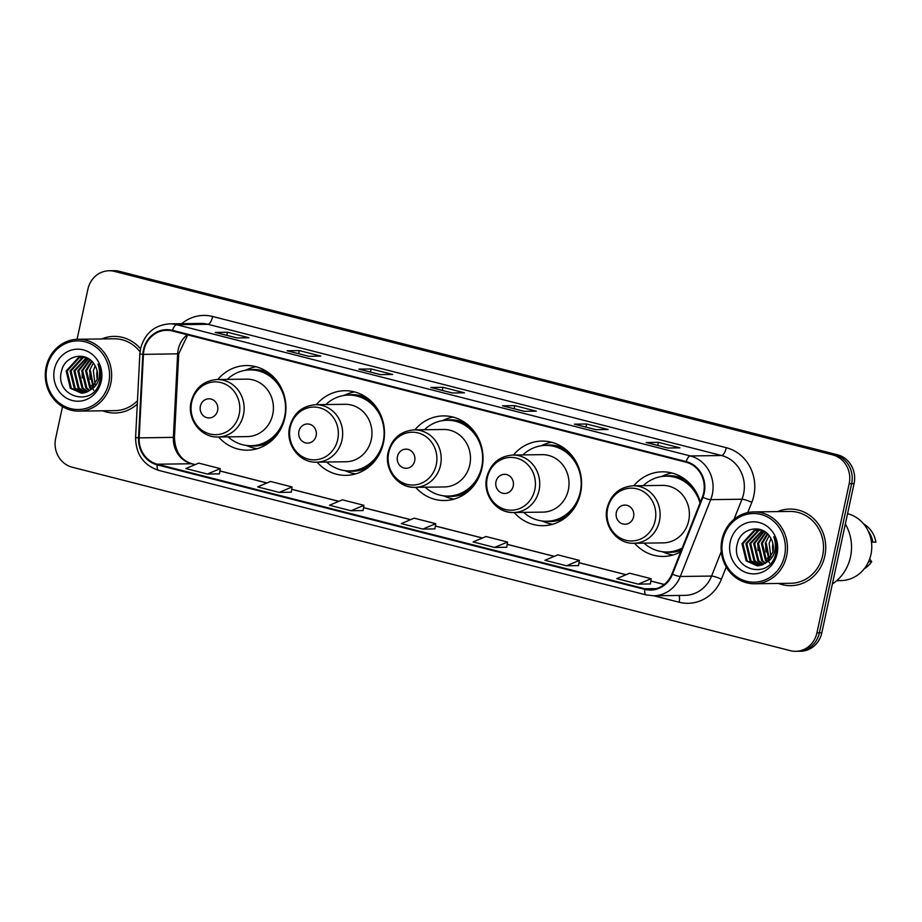 <?xml version="1.0" encoding="UTF-8"?>
<svg xmlns="http://www.w3.org/2000/svg" width="922" height="922" viewBox="0 0 922 922"><rect width="100%" height="100%" fill="white"/><g stroke="black" fill="none" stroke-linecap="round" stroke-linejoin="round"><path stroke-width="1.38" d="M634.555 543.254A42.308 39.093 -90.8 0 0 663.414 556.439A42.308 39.093 -90.8 0 0 680.713 551.805M514.176 512.505A42.308 39.093 -90.8 0 0 543.046 525.69A42.308 39.093 -90.8 0 0 580.549 493.109A42.308 39.093 -90.8 0 0 541.906 441.073A42.308 39.093 -90.8 0 0 513.404 455.03M415.649 487.335A42.308 39.093 -90.8 0 0 444.519 500.519A42.308 39.093 -90.8 0 0 482.01 467.938A42.308 39.093 -90.8 0 0 443.378 415.903A42.308 39.093 -90.8 0 0 414.865 429.859M317.11 462.164A42.308 39.093 -90.8 0 0 345.981 475.349A42.308 39.093 -90.8 0 0 383.471 442.767A42.308 39.093 -90.8 0 0 344.84 390.732A42.308 39.093 -90.8 0 0 316.338 404.689M218.572 436.993A42.308 39.093 -90.8 0 0 247.442 450.178A42.308 39.093 -90.8 0 0 284.933 417.585A42.308 39.093 -90.8 0 0 246.301 365.561A42.308 39.093 -90.8 0 0 217.799 379.518M700.34 502.225A42.308 39.093 -90.8 0 0 662.284 471.822A42.308 39.093 -90.8 0 0 633.771 485.779M765.721 546.515A31.936 29.504 -90.8 0 0 766.032 551.944M767.438 557.994A31.936 29.504 -90.8 0 0 768.452 560.668M768.729 561.302A31.936 29.504 -90.8 0 0 769.57 563.031M89.895 373.859A31.936 29.504 -90.8 0 0 90.218 379.288M91.624 385.338A31.936 29.504 -90.8 0 0 92.626 388.012M92.915 388.646A31.936 29.504 -90.8 0 0 93.756 390.375M62.512 406.66L55.654 438.376A23.949 22.128 -90.8 0 0 72.158 467.189L790.35 650.667A23.949 22.128 -90.8 0 0 795.709 651.312L800.596 651.243A23.949 22.128 -90.8 0 0 821.825 632.803L854.072 483.624A23.949 22.128 -90.8 0 0 837.568 454.811L119.376 271.333A23.949 22.128 -90.8 0 0 114.017 270.688L111.574 270.722A23.949 22.128 -90.8 0 1 116.933 271.368A23.949 22.128 -90.8 0 0 111.574 270.722L109.13 270.757A23.949 22.128 -90.8 0 0 87.901 289.197L77.068 339.296M795.709 651.312A23.949 22.128 -90.8 0 0 816.927 632.861L849.185 483.693A23.949 22.128 -90.8 0 0 832.681 454.88L835.125 454.846L116.933 271.368L835.125 454.846A23.949 22.128 -90.8 0 1 851.628 483.658A23.949 22.128 -90.8 0 0 835.125 454.846L837.568 454.811M816.927 632.861L819.381 632.826L851.628 483.658L819.381 632.826A23.949 22.128 -90.8 0 1 798.152 651.278A23.949 22.128 -90.8 0 0 819.381 632.826L821.825 632.803M102.676 410.797A38.321 35.405 -90.8 0 0 115.02 413.021A38.321 35.405 -90.8 0 0 137.297 404.078A38.321 35.405 -90.8 0 1 115.02 413.021A38.321 35.405 -90.8 0 1 102.676 410.797M778.491 583.442A38.321 35.405 -90.8 0 0 790.846 585.677A38.321 35.405 -90.8 0 0 824.798 556.162A38.321 35.405 -90.8 0 0 789.808 509.048A38.321 35.405 -90.8 0 0 777.523 511.606A38.321 35.405 -90.8 0 1 789.808 509.048L789.808 509.048A38.321 35.405 -90.8 0 1 824.798 556.162A38.321 35.405 -90.8 0 1 790.846 585.677A38.321 35.405 -90.8 0 1 778.491 583.442M144.005 349.957A25.551 23.603 89.2 0 1 166.651 330.283A25.551 23.603 89.2 0 1 172.368 330.975L686.014 462.199A25.551 23.603 89.2 0 1 702.345 497.154L671.931 574.003A25.551 23.603 89.2 0 1 650.586 589.446A25.551 23.603 89.2 0 1 644.858 588.766L157.351 464.215A25.551 23.603 89.2 0 1 139.153 437.892L143.429 354.371A25.551 23.603 89.2 0 1 144.005 349.957M143.44 349.818A26.185 24.191 -90.8 0 0 142.841 354.336L138.565 437.846A26.185 24.191 -90.8 0 0 157.213 464.838L644.732 589.377A26.185 24.191 -90.8 0 0 672.484 574.245L702.887 497.407A26.185 24.191 -90.8 0 0 686.152 461.576L172.506 330.353A26.185 24.191 -90.8 0 0 143.44 349.818M667.735 448.011L679.952 447.85L658.412 442.341L646.184 442.514L667.735 448.011M657.743 445.43L658.412 442.341M595.912 429.664L608.128 429.502L586.588 423.993L574.371 424.166L595.912 429.664M585.919 427.082L586.588 423.993M524.099 411.316L536.316 411.154L514.764 405.645L502.548 405.818L524.099 411.316M514.107 408.734L514.764 405.645M236.816 337.925L249.032 337.763L227.492 332.254L215.275 332.427L236.816 337.925M226.824 335.343L227.492 332.254M308.64 356.272L320.856 356.111L299.316 350.602L287.088 350.775L308.64 356.272M298.647 353.691L299.316 350.602M380.452 374.62L392.68 374.459L371.128 368.95L358.912 369.123L380.452 374.62M370.46 372.039L371.128 368.95M452.276 392.968L464.492 392.807L442.952 387.298L430.735 387.471L452.276 392.968M442.283 390.386L442.952 387.298M140.536 348.793A38.321 35.405 -90.8 0 0 113.994 336.392A38.321 35.405 -90.8 0 0 101.708 338.95A38.321 35.405 -90.8 0 1 113.994 336.392A38.321 35.405 -90.8 0 1 140.536 348.793M832.681 454.88L114.489 271.402A23.949 22.128 -90.8 0 0 109.13 270.757M566.488 565.785L579.35 560.369L557.81 554.86L544.937 560.288L566.488 565.785L578.59 565.589M638.301 584.133L651.174 578.716L629.622 573.207L616.76 578.636L638.301 584.133L650.402 583.937M351.028 510.742L363.902 505.325L342.35 499.816L329.477 505.244L351.028 510.742L363.13 510.546M279.205 492.394L292.078 486.977L270.526 481.468L257.664 486.897L279.205 492.394L291.306 492.198M207.392 474.046L220.254 468.63L198.714 463.121L185.841 468.549L207.392 474.046L219.494 473.85M494.665 547.438L506.766 547.276L507.538 542.021L485.986 536.512L473.113 541.94L494.665 547.438L507.538 542.021M422.841 529.09L435.714 523.673L414.174 518.164L401.3 523.592L422.841 529.09L434.942 528.894M435.714 523.673L434.942 528.928M363.902 505.325L363.118 510.581M292.078 486.977L291.306 492.233M220.254 468.63L219.482 473.885M579.35 560.369L578.578 565.624M651.174 578.716L650.402 583.972M97.11 370.932A18.048 16.677 -90.8 0 0 97.213 378.954M108.738 383.091A34.333 31.717 -90.8 0 0 85.078 341.797A34.333 31.717 -90.8 0 0 46.964 367.313A34.333 31.717 -90.8 0 0 70.625 408.607A34.333 31.717 -90.8 0 0 108.738 383.091M110.778 383.448A35.923 33.192 -90.8 0 0 77.978 339.273A35.923 33.192 -90.8 0 0 46.146 366.933A35.923 33.192 -90.8 0 0 78.946 411.12A35.923 33.192 -90.8 0 0 110.778 383.448M140.04 351.812A35.923 33.192 -90.8 0 0 114.028 338.789L77.978 339.273M95.116 384.635L93.329 370.621L95.197 365.896M93.157 387.436L89.457 370.679L93.329 363.038M93.641 386.837L90.425 370.667M91.186 389.384L89.757 388.024L85.573 370.725L91.509 361.009M91.681 388.957L90.725 388.012L86.541 370.713L91.958 361.459M89.261 390.836L85.873 388.081L81.689 370.782L89.722 359.511M89.745 390.513L86.841 388.058L82.657 370.771L90.16 359.845M87.336 391.896L82 388.127L77.817 370.84L88.005 358.393M87.821 391.666L82.968 388.116L78.785 370.817L88.42 358.646M85.4 392.611L78.116 388.185L73.933 370.886L86.449 357.609M85.884 392.461L79.085 388.162L74.901 370.875L86.818 357.771M83.464 393.037L74.233 388.231L70.049 370.944L82.104 357.794L84.928 357.171M83.948 392.956L75.201 388.22L71.029 370.921L83.072 357.782L85.412 357.229M90.978 389.557L97.144 379.311C98.193 373.986 97.283 369.088 94.413 364.605C86.576 350.763 65.082 355.177 61.682 370.494C53.568 397.14 93.652 408.239 99.657 381.904L99.979 380.602C101.166 374.816 100.486 369.307 97.939 364.063C99.933 369.434 100.129 374.724 98.527 379.945C97.133 384.278 94.609 387.482 90.978 389.557L85.942 392.438L81.528 393.198L70.36 388.289L66.177 370.99L78.232 357.851L85.608 357.252M82.012 393.187L71.328 388.277L67.145 370.978L79.2 357.828L83.464 357.079M54.433 369.215A26.035 24.053 -90.8 0 0 72.377 400.528A26.035 24.053 -90.8 0 0 101.27 381.178A26.035 24.053 -90.8 0 0 83.326 349.864A26.035 24.053 -90.8 0 0 54.433 369.215M78.946 411.12L114.996 410.624A35.923 33.192 -90.8 0 0 137.47 400.701M82.219 377.87L82.162 373.756M217.615 410.578A9.577 8.851 -90.8 0 0 211.011 399.053A9.577 8.851 -90.8 0 0 200.374 406.176A9.577 8.851 -90.8 0 0 206.977 417.701A9.577 8.851 -90.8 0 0 217.615 410.578M217.972 436.993L247.257 436.602A28.743 26.554 -90.8 0 0 272.728 414.474A28.743 26.554 -90.8 0 0 246.485 379.126L217.2 379.518C203.647 380.625 194.945 388.058 191.119 401.808C186.751 419.107 200.961 437.846 217.972 436.993A28.743 26.554 -90.8 0 0 243.443 414.865A28.743 26.554 -90.8 0 0 217.2 379.518M228.068 436.855A37.917 35.036 -90.8 0 0 251.049 445.729A37.917 35.036 -90.8 0 0 284.656 416.525A37.917 35.036 -90.8 0 0 250.023 369.895A37.917 35.036 -90.8 0 0 227.296 379.391M279.769 385.085A37.917 35.036 -90.8 0 0 251.245 369.883L250.023 369.895M251.049 445.729L252.271 445.718A37.917 35.036 -90.8 0 0 280.369 429.744M257.042 448.737A41.513 38.355 89.2 0 1 249.505 446.697L246.289 445.441M245.275 370.31L248.467 368.973A41.513 38.355 89.2 0 1 255.947 366.726M316.142 435.749A9.577 8.851 -90.8 0 0 309.55 424.224A9.577 8.851 -90.8 0 0 298.912 431.346A9.577 8.851 -90.8 0 0 305.516 442.871A9.577 8.851 -90.8 0 0 316.142 435.749M316.511 462.176L345.796 461.772A28.743 26.554 -90.8 0 0 371.266 439.644A28.743 26.554 -90.8 0 0 345.024 404.297L315.739 404.7C302.185 405.807 293.484 413.229 289.646 426.978C285.29 444.277 299.489 463.017 316.511 462.176A28.743 26.554 -90.8 0 0 341.981 440.036A28.743 26.554 -90.8 0 0 315.739 404.7M326.607 462.037A37.917 35.036 -90.8 0 0 349.588 470.912A37.917 35.036 -90.8 0 0 383.183 441.707A37.917 35.036 -90.8 0 0 348.562 395.077A37.917 35.036 -90.8 0 0 325.835 404.562M378.308 410.255A37.917 35.036 -90.8 0 0 349.784 395.054L348.562 395.077M349.588 470.912L350.809 470.888A37.917 35.036 -90.8 0 0 378.907 454.926M355.581 473.92A41.513 38.355 89.2 0 1 348.043 471.88L344.828 470.623M343.814 395.492L346.995 394.143A41.513 38.355 89.2 0 1 354.474 391.908M414.681 460.919A9.577 8.851 -90.8 0 0 408.077 449.394A9.577 8.851 -90.8 0 0 397.451 456.517A9.577 8.851 -90.8 0 0 404.043 468.042A9.577 8.851 -90.8 0 0 414.681 460.919M388.692 452.541A28.743 26.554 -90.8 0 0 415.05 487.346L444.335 486.943A28.743 26.554 -90.8 0 0 469.794 464.815A28.743 26.554 -90.8 0 0 443.563 429.479L414.278 429.871C400.713 430.977 392.023 438.399 388.185 452.149C383.829 469.448 398.027 488.187 415.05 487.346A28.743 26.554 -90.8 0 0 440.52 465.207A28.743 26.554 -90.8 0 0 414.278 429.871M425.146 487.208A37.917 35.036 -90.8 0 0 448.127 496.082A37.917 35.036 -90.8 0 0 481.722 466.878A37.917 35.036 -90.8 0 0 447.101 420.248A37.917 35.036 -90.8 0 0 424.374 429.733M476.847 435.438A37.917 35.036 -90.8 0 0 448.323 420.225L447.101 420.248M448.127 496.082L449.348 496.059A37.917 35.036 -90.8 0 0 477.446 480.097M454.12 499.09A41.513 38.355 89.2 0 1 446.582 497.05L443.367 495.794M442.353 420.663L445.533 419.314A41.513 38.355 89.2 0 1 453.013 417.078M513.22 486.101A9.577 8.851 -90.8 0 0 506.616 474.576A9.577 8.851 -90.8 0 0 495.978 481.687A9.577 8.851 -90.8 0 0 502.582 493.212A9.577 8.851 -90.8 0 0 513.22 486.101M487.231 477.711A28.743 26.554 -90.8 0 0 513.589 512.517L542.862 512.125A28.743 26.554 -90.8 0 0 568.332 489.985A28.743 26.554 -90.8 0 0 542.09 454.65L512.805 455.042C499.251 456.148 490.55 463.57 486.724 477.319C482.367 494.618 496.566 513.358 513.589 512.517A28.743 26.554 -90.8 0 0 539.047 490.389A28.743 26.554 -90.8 0 0 512.805 455.042M523.684 512.378A37.917 35.036 -90.8 0 0 546.654 521.253A37.917 35.036 -90.8 0 0 580.261 492.048A37.917 35.036 -90.8 0 0 545.64 445.418A37.917 35.036 -90.8 0 0 522.901 454.903M575.374 460.608A37.917 35.036 -90.8 0 0 546.861 445.407L545.64 445.418M546.654 521.253L547.875 521.241A37.917 35.036 -90.8 0 0 575.985 505.268M552.658 524.261A41.513 38.355 89.2 0 1 545.121 522.221L541.894 520.965M540.891 445.833L544.072 444.485A41.513 38.355 89.2 0 1 551.552 442.249M633.587 516.85A9.577 8.851 -90.8 0 0 626.983 505.325A9.577 8.851 -90.8 0 0 616.345 512.448A9.577 8.851 -90.8 0 0 622.949 523.973A9.577 8.851 -90.8 0 0 633.587 516.85M633.956 543.265L663.241 542.874A28.743 26.554 -90.8 0 0 688.699 520.746A28.743 26.554 -90.8 0 0 662.457 485.398L633.183 485.79C619.619 486.897 610.929 494.33 607.091 508.068C602.734 525.367 616.933 544.118 633.956 543.265A28.743 26.554 -90.8 0 0 659.426 521.137A28.743 26.554 -90.8 0 0 633.183 485.79M700.005 503.043A37.917 35.036 -90.8 0 0 666.007 476.167A37.917 35.036 -90.8 0 0 643.279 485.652M695.741 491.357A37.917 35.036 -90.8 0 0 667.228 476.155L666.007 476.167M644.052 543.127A37.917 35.036 -90.8 0 0 667.021 552.001L668.243 551.99A37.917 35.036 -90.8 0 0 681.911 548.774M667.021 552.001A37.917 35.036 -90.8 0 0 682.211 548.025M673.025 555.009A41.513 38.355 89.2 0 1 665.488 552.97L662.261 551.713M661.258 476.582L664.439 475.245A41.513 38.355 89.2 0 1 671.919 472.998M772.924 543.577A18.048 16.677 -90.8 0 0 773.028 551.61M784.553 555.747A34.333 31.717 -90.8 0 0 760.892 514.441A34.333 31.717 -90.8 0 0 722.79 539.958A34.333 31.717 -90.8 0 0 746.44 581.263A34.333 31.717 -90.8 0 0 784.553 555.747M786.593 556.104A35.923 33.192 -90.8 0 0 753.793 511.917A35.923 33.192 -90.8 0 0 721.961 539.589A35.923 33.192 -90.8 0 0 754.761 583.764A35.923 33.192 -90.8 0 0 786.593 556.104M754.761 583.764L790.811 583.28A35.923 33.192 -90.8 0 0 822.643 555.62A35.923 33.192 -90.8 0 0 789.843 511.433L753.793 511.917M832.382 583.972A43.115 39.83 -90.8 0 0 850.487 556.98A43.115 39.83 -90.8 0 0 845.336 524.042M836.738 580.664L840.887 580.606A33.93 31.348 -90.8 0 0 870.944 554.479A33.93 31.348 -90.8 0 0 847.572 513.669M770.93 557.291L769.144 543.277L771.011 538.552M768.971 560.08L765.272 543.335L769.144 535.694M769.455 559.481L766.24 543.312M767.012 562.04L765.571 560.68L761.388 543.381L767.323 533.665M767.496 561.602L766.539 560.668L762.356 543.369L767.772 534.115M765.087 563.492L761.687 560.726L757.515 543.438L765.537 532.167M765.56 563.169L762.667 560.714L758.483 543.427L765.975 532.501M763.151 564.541L757.815 560.783L753.631 543.484L763.819 531.049M763.635 564.31L758.783 560.772L754.599 543.473L764.246 531.291M761.226 565.267L753.931 560.83L749.747 543.542L762.264 530.254M761.71 565.117L754.899 560.818L750.715 543.531L762.632 530.427M759.279 565.693L750.059 560.887L745.875 543.588L757.93 530.45L760.742 529.827M759.763 565.612L751.027 560.876L746.843 543.577L758.898 530.438L761.226 529.885M766.793 562.213L772.959 551.955C774.007 546.631 773.097 541.733 770.227 537.261C762.402 523.419 740.896 527.833 737.508 543.139C729.383 569.796 769.467 580.895 775.471 554.56L775.794 553.246C776.981 547.472 776.301 541.963 773.765 536.719C775.748 542.09 775.944 547.38 774.353 552.589C772.947 556.934 770.435 560.138 766.793 562.213L761.768 565.094L757.342 565.854L746.175 560.933L741.991 543.646L754.046 530.496L761.422 529.908M757.826 565.843L747.143 560.922L742.959 543.634L755.014 530.484L759.279 529.735M730.247 541.871A26.035 24.053 -90.8 0 0 748.191 573.184A26.035 24.053 -90.8 0 0 777.085 553.834A26.035 24.053 -90.8 0 0 759.14 522.52A26.035 24.053 -90.8 0 0 730.247 541.871M869.7 558.986L871.705 561.636L868.582 561.659M864.248 568.793A25.551 23.603 -90.8 0 0 871.705 561.636M871.451 541.894L875.9 542.217A25.551 23.603 -90.8 0 0 863.637 523.938M872.846 542.251A25.551 23.603 -90.8 0 0 868.005 530.634M758.034 550.526L757.976 546.412M119.376 271.333L114.489 271.402M854.072 483.624L849.185 483.693M187.212 334.767A25.551 23.603 -90.8 0 0 178.223 349.496A25.551 23.603 -90.8 0 0 177.635 353.91L173.371 437.431A25.551 23.603 -90.8 0 0 191.557 463.754L195.084 464.653M181.703 323.703A39.911 36.88 89.2 0 1 212.659 316.488L726.306 447.712A7.987 2.962 -75.7 0 1 721.58 455.514L207.923 324.29A31.936 29.504 -90.8 0 0 200.777 323.438L169.498 323.864A31.936 29.504 89.2 0 1 176.644 324.717A7.987 2.962 104.3 0 0 172.506 330.353M726.306 447.712A39.911 36.88 89.2 0 1 753.816 495.725A39.911 36.88 89.2 0 1 751.81 502.329L747.754 512.609M702.887 497.407A7.987 1.245 21.6 0 0 710.701 499.643L741.98 499.217A31.936 29.504 -90.8 0 0 743.581 493.938A31.936 29.504 -90.8 0 0 721.58 455.514L690.29 455.941A31.936 29.504 89.2 0 1 710.701 499.643L680.298 576.481A31.936 29.504 89.2 0 1 653.594 595.785L684.885 595.37A31.936 29.504 -90.8 0 0 711.577 576.066L721.269 551.552M169.498 323.864C154.47 325.097 144.823 333.338 140.57 348.597L139.856 354.013L142.841 354.336M158.941 470.393A7.987 2.962 -75.7 0 1 158.642 470.358A7.987 2.962 -75.7 0 1 157.213 464.838M644.732 589.377A7.987 2.962 104.3 0 0 646.149 594.897L653.594 595.785M672.484 574.245A7.987 1.245 21.6 0 0 680.298 576.481L711.577 576.066A7.987 1.245 -158.4 0 1 721.407 579.177A39.911 36.88 89.2 0 1 679.111 602.239L653.825 595.785M139.856 354.013L135.592 437.535L138.565 437.846M686.152 461.576A7.987 2.962 -75.7 0 1 690.29 455.941L176.644 324.717L207.923 324.29A7.987 2.962 -75.7 0 0 212.659 316.488M726.236 566.995L721.407 579.177M734.016 519.34L741.98 499.217A7.987 1.245 -158.4 0 1 751.81 502.329M678.995 595.451A7.987 2.962 -75.7 0 1 679.111 602.239M644.858 588.766L656.28 588.605M143.429 354.371L178.73 353.818L174.465 437.339L139.153 437.892M157.351 464.215L191.557 463.754A14.372 5.336 -75.7 0 1 192.099 463.812L195.187 464.607M219.909 470.992L266.907 483.001M291.732 489.34L338.72 501.349M363.545 507.688L410.544 519.697M435.368 526.036L482.356 538.045M507.192 544.383L554.18 556.392M579.004 562.731L625.992 574.74M650.828 581.079L664.22 584.502M239.178 414.358A26.404 24.387 -90.8 0 0 220.98 382.595A26.404 24.387 -90.8 0 0 191.684 402.223A26.404 24.387 -90.8 0 0 209.87 433.985A26.404 24.387 -90.8 0 0 239.178 414.358M269.57 373.468A38.275 35.359 -90.8 0 0 248.318 369.964M249.343 445.706A38.275 35.359 -90.8 0 0 270.492 441.638M337.717 439.529A26.404 24.387 -90.8 0 0 319.519 407.766A26.404 24.387 -90.8 0 0 290.211 427.393A26.404 24.387 -90.8 0 0 308.409 459.156A26.404 24.387 -90.8 0 0 337.717 439.529M368.108 398.65A38.275 35.359 -90.8 0 0 346.856 395.135M347.871 470.888A38.275 35.359 -90.8 0 0 369.031 466.809M436.256 464.7A26.404 24.387 -90.8 0 0 418.058 432.937A26.404 24.387 -90.8 0 0 388.75 452.564A26.404 24.387 -90.8 0 0 406.948 484.327A26.404 24.387 -90.8 0 0 436.256 464.7M466.647 423.82A38.275 35.359 -90.8 0 0 445.395 420.317M446.409 496.059A38.275 35.359 -90.8 0 0 467.569 491.979M534.783 489.87A26.404 24.387 -90.8 0 0 516.597 458.119A26.404 24.387 -90.8 0 0 487.289 477.734A26.404 24.387 -90.8 0 0 505.487 509.497A26.404 24.387 -90.8 0 0 534.783 489.87M565.186 448.991A38.275 35.359 -90.8 0 0 543.922 445.487M544.948 521.23A38.275 35.359 -90.8 0 0 566.096 517.15M655.162 520.63A26.404 24.387 -90.8 0 0 636.964 488.867A26.404 24.387 -90.8 0 0 607.656 508.495A26.404 24.387 -90.8 0 0 625.854 540.257A26.404 24.387 -90.8 0 0 655.162 520.63M685.553 479.74A38.275 35.359 -90.8 0 0 664.289 476.236M665.315 551.978A38.275 35.359 -90.8 0 0 681.312 550.307M135.592 437.535C135.834 454.304 143.521 465.253 158.642 470.358L646.149 594.897M174.465 437.339C175.019 451.492 180.896 460.32 192.099 463.812M219.92 470.923L267.011 482.955M291.744 489.271L338.835 501.303M363.556 507.619L410.647 519.651M435.38 525.966L482.471 537.999M507.192 544.314L554.283 556.346M579.016 562.662L626.107 574.694M650.84 581.01L664.301 584.456M178.73 353.818L187.719 334.893M452.402 392.968L430.966 387.494M380.579 374.62L359.142 369.146M308.755 356.272L287.33 350.798M236.942 337.925L215.506 332.45M524.215 411.316L502.79 405.841M596.038 429.664L574.602 424.189M667.851 448.011L646.426 442.537"/></g></svg>
